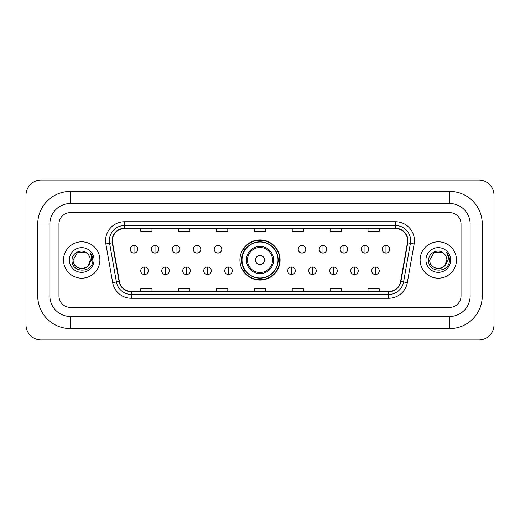 <?xml version="1.0" encoding="UTF-8"?>
<svg xmlns="http://www.w3.org/2000/svg" width="520" height="520" viewBox="0 0 520 520"><rect width="100%" height="100%" fill="white"/><g stroke="black" fill="none" stroke-linecap="round" stroke-linejoin="round"><path stroke-width="0.78" d="M239.915 260A20.085 20.085 0 0 0 260 280.085A20.085 20.085 0 0 0 280.085 260A20.085 20.085 0 0 0 260 239.915A20.085 20.085 0 0 0 239.915 260M244.732 270.231A18.382 18.382 0 0 1 244.732 249.769M63.518 260A18.187 18.187 0 0 0 81.705 278.187A18.187 18.187 0 0 0 99.892 260A18.187 18.187 0 0 0 81.705 241.813A18.187 18.187 0 0 0 63.518 260A18.187 18.187 0 0 0 81.705 278.187A18.187 18.187 0 0 0 99.892 260A18.187 18.187 0 0 0 81.705 241.813A18.187 18.187 0 0 0 63.518 260M420.108 260A18.187 18.187 0 0 0 438.295 278.187A18.187 18.187 0 0 0 456.482 260A18.187 18.187 0 0 0 438.295 241.813A18.187 18.187 0 0 0 420.108 260A18.187 18.187 0 0 0 438.295 278.187A18.187 18.187 0 0 0 456.482 260A18.187 18.187 0 0 0 438.295 241.813A18.187 18.187 0 0 0 420.108 260M112.398 240.675A12.129 12.129 0 0 1 124.527 228.547L395.473 228.547A12.129 12.129 0 0 1 407.413 242.781L400.601 281.431A12.129 12.129 0 0 1 388.661 291.454L131.339 291.454A12.129 12.129 0 0 1 119.398 281.431L112.587 242.781A12.129 12.129 0 0 1 112.398 240.675M112.099 240.675A12.428 12.428 0 0 0 112.288 242.833L119.099 281.483A12.428 12.428 0 0 0 131.339 291.759L388.661 291.759A12.428 12.428 0 0 0 400.901 281.483L407.713 242.833A12.428 12.428 0 0 0 395.473 228.241L124.527 228.241A12.428 12.428 0 0 0 112.099 240.675M105.866 243.964A18.947 18.947 0 0 1 124.527 221.728L395.473 221.728A18.947 18.947 0 0 1 414.135 243.964L407.316 282.614A18.947 18.947 0 0 1 388.661 298.272L131.339 298.272A18.947 18.947 0 0 1 112.684 282.614L105.866 243.964L109.597 243.308A15.158 15.158 0 0 1 124.527 225.518L395.473 225.518A15.158 15.158 0 0 1 410.404 243.308L403.585 281.957A15.158 15.158 0 0 1 388.661 294.483L131.339 294.483A15.158 15.158 0 0 1 116.415 281.957L109.597 243.308A15.158 15.158 0 0 1 109.369 240.675M461.032 224.003A11.368 11.368 0 0 0 449.663 212.635L70.337 212.635A11.368 11.368 0 0 0 58.968 224.003L58.968 295.997A11.368 11.368 0 0 0 70.337 307.365L449.663 307.365A11.368 11.368 0 0 0 461.032 295.997L461.032 224.003A11.368 11.368 0 0 0 449.663 212.635L70.337 212.635A11.368 11.368 0 0 0 58.968 224.003L58.968 295.997A11.368 11.368 0 0 0 70.337 307.365L449.663 307.365A11.368 11.368 0 0 0 461.032 295.997L461.032 224.003M400.901 281.483L403.585 281.957L410.404 243.308L414.135 243.964M254.319 228.547L254.319 231.114L265.681 231.114L265.681 228.547M216.424 228.547L216.424 231.114L227.792 231.114L227.792 228.547M178.529 228.547L178.529 231.114L189.897 231.114L189.897 228.547M140.634 228.547L140.634 231.114L152.002 231.114L152.002 228.547M292.208 228.547L292.208 231.114L303.576 231.114L303.576 228.547M330.103 228.547L330.103 231.114L341.471 231.114L341.471 228.547M367.998 228.547L367.998 231.114L379.366 231.114L379.366 228.547M265.681 291.454L265.681 288.886L254.319 288.886L254.319 291.454M227.792 291.454L227.792 288.886L216.424 288.886L216.424 291.454M189.897 291.454L189.897 288.886L178.529 288.886L178.529 291.454M152.002 291.454L152.002 288.886L140.634 288.886L140.634 291.454M303.576 291.454L303.576 288.886L292.208 288.886L292.208 291.454M341.471 291.454L341.471 288.886L330.103 288.886L330.103 291.454M379.366 291.454L379.366 288.886L367.998 288.886L367.998 291.454M70.337 191.412L70.337 203.535L449.663 203.535L449.663 191.412A32.591 32.591 0 0 1 482.255 224.003A32.591 32.591 0 0 0 449.663 191.412L70.337 191.412A32.591 32.591 0 0 0 37.745 224.003L37.745 295.997A32.591 32.591 0 0 0 70.337 328.588L449.663 328.588A32.591 32.591 0 0 0 482.255 295.997L482.255 224.003L470.125 224.003A20.462 20.462 0 0 0 449.663 203.535L70.337 203.535A20.462 20.462 0 0 0 49.875 224.003L49.875 295.997A20.462 20.462 0 0 0 70.337 316.466L449.663 316.466A20.462 20.462 0 0 0 470.125 295.997L470.125 224.003L470.125 295.997L482.255 295.997M494 195.202A15.158 15.158 0 0 0 478.842 180.044L41.158 180.044A15.158 15.158 0 0 0 26 195.202L26 324.798A15.158 15.158 0 0 0 41.158 339.957L478.842 339.957A15.158 15.158 0 0 0 494 324.798L494 195.202M87.315 253.533A8.567 8.567 0 0 1 90.272 260C90.792 271.05 72.618 271.05 73.138 260L77.422 252.583L85.989 252.583L87.315 253.533C82.062 248.02 71.942 252.558 72.033 260C71.071 273.221 92.508 273.565 92.859 260.644L92.872 260C92.84 257.192 91.91 254.722 90.07 252.597C91.468 254.891 91.962 257.361 91.546 260L88.27 265.499A8.567 8.567 0 0 0 90.272 260L88.244 265.531M88.27 265.499C83.72 271.648 72.696 267.716 73.138 260M69.349 260A12.357 12.357 0 0 0 81.705 272.356A12.357 12.357 0 0 0 94.062 260A12.357 12.357 0 0 0 81.705 247.644A12.357 12.357 0 0 0 69.349 260M90.155 252.694L92.872 260.325M264.55 260A4.55 4.55 0 0 0 260 255.45A4.55 4.55 0 0 0 255.45 260A4.55 4.55 0 0 0 260 264.55A4.55 4.55 0 0 0 264.55 260M273.644 260A13.643 13.643 0 0 0 260 246.357A13.643 13.643 0 0 0 246.357 260A13.643 13.643 0 0 0 260 273.644A13.643 13.643 0 0 0 273.644 260A13.643 13.643 0 0 1 260 273.644A13.643 13.643 0 0 1 246.357 260M277.999 260A17.998 17.998 0 0 0 260 242.002A17.998 17.998 0 0 0 242.002 260A17.998 17.998 0 0 0 260 277.999A17.998 17.998 0 0 0 277.999 260M279.708 260A19.708 19.708 0 0 1 243.159 270.231L244.985 270.231A18.168 18.168 0 0 0 272.019 273.624A18.168 18.168 0 0 0 272.019 246.376A18.168 18.168 0 0 0 244.985 249.769L243.159 249.769A19.708 19.708 0 0 1 279.708 260M134.037 245.486A3.79 3.79 0 0 0 130.247 249.275A3.79 3.79 0 0 0 134.037 253.065A3.79 3.79 0 0 0 137.826 249.275A3.79 3.79 0 0 0 134.037 245.486L134.037 253.065A3.79 3.79 0 0 0 137.826 249.275A3.79 3.79 0 0 0 134.037 245.486M155.031 245.486A3.79 3.79 0 0 0 151.242 249.275A3.79 3.79 0 0 0 155.031 253.065A3.79 3.79 0 0 0 158.821 249.275A3.79 3.79 0 0 0 155.031 245.486L155.031 253.065A3.79 3.79 0 0 0 158.821 249.275A3.79 3.79 0 0 0 155.031 245.486M176.026 245.486A3.79 3.79 0 0 0 172.237 249.275A3.79 3.79 0 0 0 176.026 253.065A3.79 3.79 0 0 0 179.816 249.275A3.79 3.79 0 0 0 176.026 245.486L176.026 253.065A3.79 3.79 0 0 0 179.816 249.275A3.79 3.79 0 0 0 176.026 245.486M197.022 245.486A3.79 3.79 0 0 0 193.232 249.275A3.79 3.79 0 0 0 197.022 253.065A3.79 3.79 0 0 0 200.811 249.275A3.79 3.79 0 0 0 197.022 245.486L197.022 253.065A3.79 3.79 0 0 0 200.811 249.275A3.79 3.79 0 0 0 197.022 245.486M218.01 245.486A3.79 3.79 0 0 0 214.221 249.275A3.79 3.79 0 0 0 218.01 253.065A3.79 3.79 0 0 0 221.8 249.275A3.79 3.79 0 0 0 218.01 245.486L218.01 253.065A3.79 3.79 0 0 0 221.8 249.275A3.79 3.79 0 0 0 218.01 245.486M301.99 245.486A3.79 3.79 0 0 0 298.2 249.275A3.79 3.79 0 0 0 301.99 253.065A3.79 3.79 0 0 0 305.78 249.275A3.79 3.79 0 0 0 301.99 245.486L301.99 253.065A3.79 3.79 0 0 0 305.78 249.275A3.79 3.79 0 0 0 301.99 245.486M322.978 245.486A3.79 3.79 0 0 0 319.189 249.275A3.79 3.79 0 0 0 322.978 253.065A3.79 3.79 0 0 0 326.768 249.275A3.79 3.79 0 0 0 322.978 245.486L322.978 253.065A3.79 3.79 0 0 0 326.768 249.275A3.79 3.79 0 0 0 322.978 245.486M343.974 245.486A3.79 3.79 0 0 0 340.184 249.275A3.79 3.79 0 0 0 343.974 253.065A3.79 3.79 0 0 0 347.763 249.275A3.79 3.79 0 0 0 343.974 245.486L343.974 253.065A3.79 3.79 0 0 0 347.763 249.275A3.79 3.79 0 0 0 343.974 245.486M364.969 245.486A3.79 3.79 0 0 0 361.179 249.275A3.79 3.79 0 0 0 364.969 253.065A3.79 3.79 0 0 0 368.758 249.275A3.79 3.79 0 0 0 364.969 245.486L364.969 253.065A3.79 3.79 0 0 0 368.758 249.275A3.79 3.79 0 0 0 364.969 245.486M385.964 245.486A3.79 3.79 0 0 0 382.174 249.275A3.79 3.79 0 0 0 385.964 253.065A3.79 3.79 0 0 0 389.753 249.275A3.79 3.79 0 0 0 385.964 245.486L385.964 253.065A3.79 3.79 0 0 0 389.753 249.275A3.79 3.79 0 0 0 385.964 245.486M144.534 267.014A3.79 3.79 0 0 0 140.745 270.803A3.79 3.79 0 0 0 144.534 274.593A3.79 3.79 0 0 0 148.323 270.803A3.79 3.79 0 0 0 144.534 267.014L144.534 274.593A3.79 3.79 0 0 0 148.323 270.803A3.79 3.79 0 0 0 144.534 267.014M165.529 267.014A3.79 3.79 0 0 0 161.74 270.803A3.79 3.79 0 0 0 165.529 274.593A3.79 3.79 0 0 0 169.319 270.803A3.79 3.79 0 0 0 165.529 267.014L165.529 274.593A3.79 3.79 0 0 0 169.319 270.803A3.79 3.79 0 0 0 165.529 267.014M186.524 267.014A3.79 3.79 0 0 0 182.734 270.803A3.79 3.79 0 0 0 186.524 274.593A3.79 3.79 0 0 0 190.314 270.803A3.79 3.79 0 0 0 186.524 267.014L186.524 274.593A3.79 3.79 0 0 0 190.314 270.803A3.79 3.79 0 0 0 186.524 267.014M207.519 267.014A3.79 3.79 0 0 0 203.73 270.803A3.79 3.79 0 0 0 207.519 274.593A3.79 3.79 0 0 0 211.308 270.803A3.79 3.79 0 0 0 207.519 267.014L207.519 274.593A3.79 3.79 0 0 0 211.308 270.803A3.79 3.79 0 0 0 207.519 267.014M228.508 267.014A3.79 3.79 0 0 0 224.718 270.803A3.79 3.79 0 0 0 228.508 274.593A3.79 3.79 0 0 0 232.297 270.803A3.79 3.79 0 0 0 228.508 267.014L228.508 274.593A3.79 3.79 0 0 0 232.297 270.803A3.79 3.79 0 0 0 228.508 267.014M291.493 267.014A3.79 3.79 0 0 0 287.703 270.803A3.79 3.79 0 0 0 291.493 274.593A3.79 3.79 0 0 0 295.282 270.803A3.79 3.79 0 0 0 291.493 267.014L291.493 274.593A3.79 3.79 0 0 0 295.282 270.803A3.79 3.79 0 0 0 291.493 267.014M312.481 267.014A3.79 3.79 0 0 0 308.692 270.803A3.79 3.79 0 0 0 312.481 274.593A3.79 3.79 0 0 0 316.271 270.803A3.79 3.79 0 0 0 312.481 267.014L312.481 274.593A3.79 3.79 0 0 0 316.271 270.803A3.79 3.79 0 0 0 312.481 267.014M333.476 267.014A3.79 3.79 0 0 0 329.687 270.803A3.79 3.79 0 0 0 333.476 274.593A3.79 3.79 0 0 0 337.266 270.803A3.79 3.79 0 0 0 333.476 267.014L333.476 274.593A3.79 3.79 0 0 0 337.266 270.803A3.79 3.79 0 0 0 333.476 267.014M354.471 267.014A3.79 3.79 0 0 0 350.682 270.803A3.79 3.79 0 0 0 354.471 274.593A3.79 3.79 0 0 0 358.26 270.803A3.79 3.79 0 0 0 354.471 267.014L354.471 274.593A3.79 3.79 0 0 0 358.26 270.803A3.79 3.79 0 0 0 354.471 267.014M375.466 267.014A3.79 3.79 0 0 0 371.676 270.803A3.79 3.79 0 0 0 375.466 274.593A3.79 3.79 0 0 0 379.256 270.803A3.79 3.79 0 0 0 375.466 267.014L375.466 274.593A3.79 3.79 0 0 0 379.256 270.803A3.79 3.79 0 0 0 375.466 267.014M443.904 253.533A8.567 8.567 0 0 1 446.862 260C447.382 271.05 429.208 271.05 429.728 260L434.012 252.583L442.579 252.583L443.904 253.533C438.646 248.02 428.532 252.558 428.623 260C427.661 273.221 449.098 273.565 449.443 260.644L449.462 260C449.429 257.192 448.5 254.722 446.661 252.597C448.058 254.891 448.552 257.361 448.136 260L444.86 265.499A8.567 8.567 0 0 0 446.862 260L444.834 265.531M444.86 265.499C440.31 271.648 429.286 267.716 429.728 260M425.938 260A12.357 12.357 0 0 0 438.295 272.356A12.357 12.357 0 0 0 450.651 260A12.357 12.357 0 0 0 438.295 247.644A12.357 12.357 0 0 0 425.938 260M446.745 252.694L449.462 260.325M395.473 221.728L395.473 228.241M109.597 243.308L112.288 242.833M131.339 298.272L131.339 291.759M388.661 291.759L388.661 298.272M112.684 282.614L119.099 281.483M407.713 242.833L410.404 243.308M124.527 221.728L124.527 228.241M403.585 281.957L407.316 282.614M449.663 328.588L449.663 316.466L70.337 316.466L70.337 328.588M37.745 295.997L49.875 295.997L49.875 224.003L37.745 224.003M272.532 260A12.532 12.532 0 0 0 260 247.468A12.532 12.532 0 0 0 247.468 260A12.532 12.532 0 0 0 260 272.532A12.532 12.532 0 0 0 272.532 260"/></g></svg>

